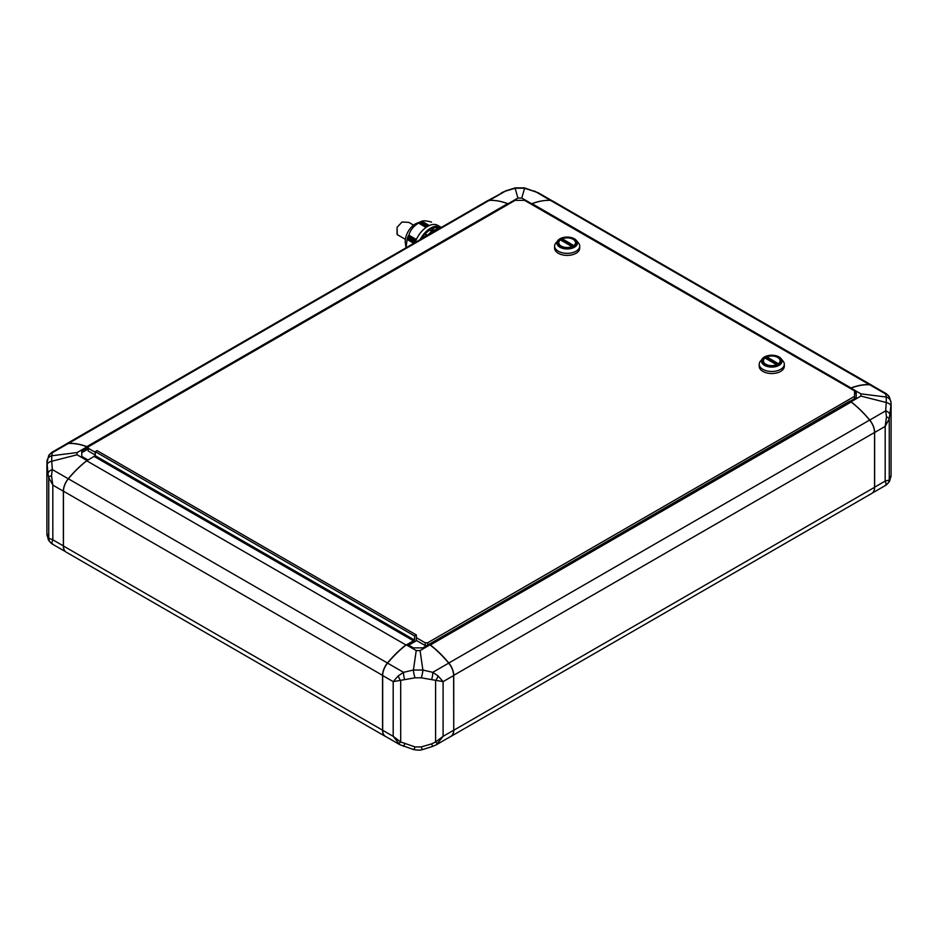 <?xml version="1.0" encoding="UTF-8"?>
<svg xmlns="http://www.w3.org/2000/svg" width="938" height="938" viewBox="0 0 938 938"><rect width="100%" height="100%" fill="white"/><g stroke="black" fill="none" stroke-linecap="round" stroke-linejoin="round"><path stroke-width="1.41" d="M860.908 396.071L860.908 393.854L886.258 397.044L886.258 402.508L860.908 396.071L851 401.792A83.623 48.284 60 0 1 869.725 420.048A13.378 7.727 60 0 1 874.65 432.477L885.179 426.403L885.179 481.1L886.492 484.712L885.683 484.712L886.492 484.712A6.695 6.589 -83.1 0 0 889.259 480.057L889.259 418.782L885.179 426.403L886.492 416.871A6.695 2.064 -169.8 0 1 889.259 418.782L891.1 404.442L891.041 475.695L889.259 480.057L885.179 481.1L874.65 487.174A13.378 7.727 60 0 1 873.044 492.344M891.1 474.241L891.006 476.281A6.695 6.332 -173.7 0 0 891.041 475.695M886.293 393.702L889.353 396.997A6.695 6.308 152.6 0 0 885.683 393.983L886.258 397.044A6.695 6.332 -6.3 0 1 891.006 402.402L891.1 404.442M891.041 406.564A6.695 4.127 -177.4 0 0 886.258 402.508L885.683 410.844L869.725 420.048M885.683 393.983L869.725 384.768A83.623 48.284 120 0 0 851 388.133L850.414 388.473M890.021 414.948A6.695 3.963 -169.1 0 0 885.683 410.844L886.492 416.871M889.353 481.698A6.695 6.308 -152.6 0 0 889.353 481.686L889.353 481.686A6.695 6.308 -152.6 0 0 890.021 479.224M886.281 393.69L871.883 385.389A13.378 7.727 120 0 0 869.725 384.768M860.908 393.854L851 388.133M874.65 432.477L874.65 487.174M850.051 401.382L851 401.792M428.795 644.453L849.699 401.171L851.27 402.085A83.459 48.19 60 0 1 869.667 420.06A13.214 7.633 60 0 1 874.533 432.336L874.533 432.477A13.378 7.727 -120 0 0 869.608 420.036A83.623 48.284 -120 0 0 851.165 402.015L430.366 644.957A83.623 48.284 60 0 1 448.81 662.978A13.378 7.727 60 0 1 453.746 675.419L453.746 730.256A13.378 7.727 60 0 1 450.967 736.389A13.378 7.727 60 0 1 450.299 736.705M850.051 401.241L856.206 397.689L856.206 392.225L854.553 391.275M856.206 397.689L856.206 393.937L854.553 392.975M421.232 746.929A6.695 0.903 75.2 0 0 422.698 749.544C420.564 750.306 417.527 750.306 413.588 749.544L399.834 744.69L393.186 736.33L400.69 741.97L415.053 746.929L421.232 746.929L431.55 743.916L435.595 741.97L443.099 736.33L443.099 681.633L421.232 677.811L415.053 677.811L393.186 681.633L398.31 675.829L403.539 672.335L413.4 670.037L416.226 650.585L420.072 650.585L422.886 670.037L432.746 672.335L437.976 675.829L443.099 681.633L453.629 675.559A13.378 7.727 -120 0 0 448.704 663.131A83.623 48.284 -120 0 0 429.967 644.863L429.029 644.324L422.874 647.877L413.412 647.877L407.268 644.324L406.318 644.863A83.623 48.284 120 0 0 387.593 663.131A13.378 7.727 120 0 0 382.669 675.559L382.669 730.256A13.378 7.727 120 0 0 385.436 736.377L399.752 744.643M453.629 675.559L453.746 730.256L874.533 487.314L874.533 432.477L453.629 675.419M436.533 744.643L450.85 736.377A13.378 7.727 -120 0 0 453.629 730.256L443.099 736.33L436.451 744.69L432.735 746.402L431.55 743.916M416.671 640.595L408.745 645.18M416.226 650.585L406.318 644.863M420.072 650.585L429.967 644.863M437.976 743.658A6.695 1.337 -126 0 1 435.595 741.97L435.595 680.707A6.695 3.189 -64.4 0 0 437.976 675.829M413.588 749.544A6.695 0.903 -75.2 0 0 415.053 746.929M403.563 746.402L404.735 743.916M398.31 743.658A6.695 1.337 -54 0 0 400.69 741.97L400.69 680.707A6.695 3.189 -115.6 0 1 398.31 675.829M431.55 679.64A6.695 2.005 -80.3 0 0 432.746 672.335L448.704 663.131M415.053 677.811A6.695 1.301 -102.5 0 1 413.4 670.037L422.886 670.037A6.695 1.301 102.5 0 1 421.232 677.811M404.735 679.64A6.695 2.005 -99.7 0 1 403.539 672.335L387.593 663.131M426.896 645.555L425.242 645.555L416.366 640.431L416.366 634.967L414.596 635.987L414.596 640.091L413.412 640.771L413.412 642.413L414.01 642.131M406.048 645.156L413.412 640.771L94.093 456.407L86.835 460.746A83.623 48.284 120 0 0 68.392 478.755A13.378 7.727 120 0 0 63.467 491.195L63.467 546.033A13.378 7.727 120 0 0 66.235 552.165L385.319 736.389A13.378 7.727 -60 0 1 382.552 730.256L382.552 675.419A13.378 7.727 -60 0 1 387.476 662.978A83.623 48.284 -60 0 1 405.92 644.957L86.73 460.804A83.459 48.19 -60 0 0 68.333 478.779L387.617 663.096M63.467 491.066L63.467 491.066A13.214 7.633 -60 0 1 68.333 478.779M385.999 736.705A13.378 7.727 -60 0 1 385.319 736.389M411.055 642.131L407.385 644.394M412.826 642.823L413.412 640.771L94.093 456.407L95.277 455.727L95.277 451.635L97.048 450.603L416.366 634.967M87.949 460.101L87 460.511A83.623 48.284 -60 0 0 68.275 478.767A13.378 7.727 -60 0 0 63.35 491.207L63.35 545.893A13.378 7.727 -60 0 0 64.957 551.063M68.275 443.486A13.378 7.727 -120 0 0 66.117 444.108L51.719 452.421L48.647 455.727A6.695 6.308 27.4 0 1 52.317 452.702L51.742 455.762L77.092 452.573L87 446.851A83.623 48.284 -120 0 0 68.275 443.486L52.317 452.702M88.184 447.672L87 446.851M77.092 452.573L77.092 454.789L51.742 461.238L51.742 455.762A6.695 6.332 6.3 0 0 46.994 461.121L46.994 461.121A6.695 6.332 6.3 0 0 46.959 461.719L47.979 473.667A6.695 3.963 -10.9 0 1 52.317 469.563L51.508 475.601L52.821 485.122L48.741 477.512L47.979 473.667M46.959 534.414A6.695 6.332 173.7 0 0 46.994 535.012L48.647 540.405A6.695 6.308 -27.4 0 1 48.647 540.405A6.695 6.308 -27.4 0 1 47.979 537.943L46.9 532.972L46.9 463.161L48.647 455.727M47.979 537.943L52.821 539.819L51.508 543.43L52.317 543.43L51.508 543.43A6.695 6.589 -96.9 0 1 48.741 538.775L48.741 477.512A6.695 2.064 -10.2 0 1 51.508 475.601M87.949 447.403L81.794 450.955L81.794 456.407L87.949 459.96M77.092 454.789L87 460.511M46.959 465.283A6.695 4.127 177.4 0 1 51.742 461.238L52.317 469.563L68.275 478.767M46.994 535.012L46.9 532.972M87.949 447.532L87.949 449.103L81.794 452.655L81.794 456.407M489.19 200.404A13.378 7.727 -120 0 0 487.033 201.025L66.235 443.967A13.378 7.727 60 0 1 68.392 443.346A83.623 48.284 60 0 1 86.835 446.629L507.634 203.675A83.623 48.284 -120 0 0 489.19 200.404L68.357 443.486M65.625 444.389A13.378 7.727 60 0 1 66.235 443.967M88.184 447.403L86.73 446.84M508.502 204.179L507.634 203.675M491.442 200.357A83.623 48.284 60 0 1 508.033 203.769L508.619 204.121M531.096 204.121L531.682 203.769A83.623 48.284 -60 0 1 548.273 200.357M521.774 198.059L517.928 198.059L515.114 188.233A6.695 0.903 -104.8 0 1 515.302 187.87L524.412 187.87L538.166 192.712L524.6 188.233L521.774 198.059L531.682 203.769M517.928 198.059L508.033 203.769M524.412 187.87A6.695 0.903 104.8 0 1 524.6 188.233L515.114 188.233L505.254 191.2L487.701 200.709M501.549 192.712L505.254 191.2L489.319 200.404M515.302 187.87L505.265 191M534.437 191L550.395 200.404M850.297 388.402L851.165 387.898A83.623 48.284 -60 0 1 869.608 384.627A13.378 7.727 -60 0 1 871.765 385.248A13.378 7.727 -60 0 1 872.375 385.67M871.765 385.248L552.681 201.025A13.378 7.727 120 0 0 550.524 200.404A83.623 48.284 120 0 0 532.081 203.675L851.27 388.109M532.081 203.675L531.213 204.179M428.912 644.113L430.237 645.156M450.967 736.389L871.765 493.435A13.378 7.727 -120 0 0 874.533 487.314M414.596 635.987L95.277 451.635M414.596 640.091L95.277 455.727M573.95 245.522A8.36 4.831 -0 0 0 575.522 242.696A8.36 4.831 -0 0 0 573.071 239.284A8.36 4.831 -0 0 0 562.272 238.78L573.95 245.686M561.135 246.178A8.536 4.925 -0 0 0 570.421 247.245A8.536 4.925 -0 0 0 575.686 242.696A8.536 4.925 -0 0 0 573.188 239.213A8.536 4.925 -0 0 0 563.902 238.146A8.536 4.925 -0 0 0 558.626 242.696A8.536 4.925 -0 0 0 561.135 246.178M576.026 251.232A12.546 7.246 0 0 0 579.707 246.108A12.546 7.246 0 0 0 578.523 243.036L576.471 240.503A10.283 5.933 0 0 0 559.892 238.827A10.283 5.933 0 0 0 557.852 240.503A10.283 5.933 0 0 0 561.264 247.878A10.283 5.933 0 0 0 574.431 247.222A10.283 5.933 0 0 0 576.471 240.503L571.465 237.584L567.173 237.021L559.986 238.744L555.8 243.036A12.546 7.246 0 0 0 554.616 246.108A12.546 7.246 0 0 0 562.366 252.803A12.546 7.246 0 0 0 576.026 251.232M554.616 246.108L554.616 248.16A12.546 7.246 0 0 0 562.366 254.843A12.546 7.246 0 0 0 576.026 253.283A12.546 7.246 0 0 0 579.707 248.16L579.707 246.108M759.217 364.237L759.217 366.277A12.546 7.246 0 0 0 766.967 372.972A12.546 7.246 0 0 0 780.639 371.401A12.546 7.246 0 0 0 784.309 366.277L784.309 364.237A12.546 7.246 0 0 0 783.124 361.165L781.073 358.633A10.283 5.933 0 0 0 764.493 356.956A10.283 5.933 0 0 0 762.453 358.633A10.283 5.933 0 0 0 765.865 366.008A10.283 5.933 0 0 0 779.032 365.351A10.283 5.933 0 0 0 781.073 358.633L776.066 355.701L771.775 355.15L764.587 356.874L760.401 361.165A12.546 7.246 0 0 0 759.217 364.237A12.546 7.246 0 0 0 766.967 370.92A12.546 7.246 0 0 0 780.639 369.361A12.546 7.246 0 0 0 784.309 364.237M765.736 364.307A8.536 4.925 -0 0 0 775.023 365.374A8.536 4.925 -0 0 0 780.299 360.825A8.536 4.925 -0 0 0 777.79 357.343A8.536 4.925 -0 0 0 768.503 356.276A8.536 4.925 -0 0 0 763.239 360.825A8.536 4.925 -0 0 0 765.736 364.307M778.552 363.639A8.36 4.831 -0 0 0 780.123 360.825A8.36 4.831 -0 0 0 777.672 357.401A8.36 4.831 -0 0 0 766.874 356.909L778.552 363.803M416.366 637.699L425.242 642.823L427.611 642.823L854.553 396.328L854.553 390.865L524.588 200.357L515.126 200.357L88.184 446.851L88.184 448.223L95.277 452.315M88.184 448.223L88.184 450.955L95.277 455.047M425.242 645.555L425.242 642.823M427.611 642.823L427.611 645.145M854.553 398.65L854.553 396.328M764.986 357.999A8.36 4.831 -0 0 0 763.403 360.825A8.36 4.831 -0 0 0 767.952 365.117A8.36 4.831 -0 0 0 776.652 364.741L764.986 357.999M777.555 364.436L766.874 358.269L766.874 356.909M766.874 358.152A8.536 4.925 -0 0 0 765.971 358.574M562.272 240.022A8.536 4.925 -0 0 0 561.37 240.445M562.272 238.78L562.272 240.14L572.954 246.307M560.373 239.87A8.36 4.831 -0 0 0 558.802 242.696A8.36 4.831 -0 0 0 563.351 246.987A8.36 4.831 -0 0 0 572.051 246.612L560.373 239.87M406.048 247.784L405.357 243.118A14.222 8.208 -60 0 1 415.288 223.971A14.222 8.208 -60 0 1 416.847 223.221L422.112 221.122L420.963 221.614L428.467 225.952M419.567 222.353L427.282 226.621M420.752 221.72L419.732 222.247M420.834 221.731L428.127 226.128M429.346 225.53L421.889 221.227C423.296 220.477 426.509 220.758 431.527 222.083L431.562 222.107M438.503 229.036A18.397 10.623 120 0 0 427.552 235.356M439.043 228.731A18.397 10.623 120 0 0 437.894 228.696L436.123 227.676A18.397 10.623 120 0 0 432.172 228.673M431.832 228.52L431.515 228.438A19.065 11.01 120 0 0 430.659 228.895A19.065 11.01 120 0 0 429.815 229.411L429.487 230.009L431.257 231.182L433.626 229.845A18.397 10.623 120 0 0 431.257 231.205L429.487 230.185A18.397 10.623 120 0 0 425.254 233.914M425.793 236.376L426.989 234.992A18.397 10.623 120 0 0 425.84 236.353M424.351 237.208L423.167 236.517A18.397 10.623 120 0 0 421.713 238.733M418.43 223.08L418.524 223.174C413.506 226.14 410.293 230.138 408.886 235.168L416.167 239.87M420.06 239.682A20.073 11.584 -60 0 1 440.696 227.078A20.073 11.584 -60 0 1 441.27 227.442M415.077 242.567A20.073 11.584 -60 0 1 437.741 225.366L440.696 227.078M426.626 234.723L424.668 233.972A19.065 11.01 120 0 0 423.202 235.801L423.167 236.517M429.815 229.411L431.234 231.029M416.073 240.093L408.382 235.649L407.842 236.939L415.534 241.371M415.44 241.582L407.76 237.15L407.291 238.451L414.748 242.754M406.013 247.609L407.291 238.451M418.629 223.092L425.981 227.477M419.649 222.412L418.571 222.974L426.169 227.348M433.626 229.81L431.75 228.415M438.198 227.219L438.128 227.184A19.065 11.01 120 0 0 436.651 227.055L436.123 227.676M436.193 227.488L437.894 228.696M426.978 234.981L424.668 233.972M431.023 230.514A18.936 10.928 120 0 1 432.113 229.833A18.936 10.928 120 0 1 433.192 229.259L431.515 228.438M436.651 227.055L437.94 228.497M423.202 235.801L424.656 237.173M426.896 234.875L426.38 234.629A18.936 10.928 -60 0 0 424.492 236.974M437.835 228.016A18.936 10.928 120 0 1 439.723 228.18L438.187 227.207M413.576 225.132L408.816 222.376L402.05 221.989L397.067 227.336L397.29 234.652L405.38 239.331M382.669 675.559L393.186 681.633L393.186 736.33L63.467 546.033M382.669 675.419L63.467 491.195M63.35 491.207L52.821 485.122L52.821 539.819L63.35 545.893M550.524 200.404L869.643 384.768M869.667 420.06L448.681 663.096M573.927 246.6A9.568 5.522 0 0 0 573.927 238.791A9.568 5.522 0 0 0 560.396 238.791A9.568 5.522 0 0 0 560.396 246.6A9.568 5.522 0 0 0 573.927 246.6M778.528 364.718A9.568 5.522 0 0 0 778.528 356.921A9.568 5.522 0 0 0 764.998 356.921A9.568 5.522 0 0 0 764.998 364.718A9.568 5.522 0 0 0 778.528 364.718M408.769 235.332L416.273 239.659M423.085 236.411L424.41 237.173M408.194 236.646L415.686 240.972M415.1 242.496L407.62 238.17M408.886 235.168L416.355 239.483M413.787 243.305L407.198 239.507M437.905 228.673L439.957 228.849M414.01 243.177L407.244 239.272M421.678 221.321L429.135 225.624M414.502 242.895L407.233 238.698M408.288 236.435L415.78 240.761M415.182 242.274L407.69 237.947M426.954 226.82L419.485 222.505M891.006 402.402L889.353 396.997M891.006 476.281L889.353 481.686L886.293 484.981L872.375 493.013M422.698 749.544L432.735 746.402M48.647 540.405L51.707 543.712L65.625 551.732M538.166 192.712L552.001 200.709M575.522 243.669L575.522 242.696M780.123 361.787L780.123 360.825M763.403 361.787L763.403 360.825M558.802 243.669L558.802 242.696M426.79 234.793L425.078 233.82M397.067 234.254L397.067 227.336"/></g></svg>
